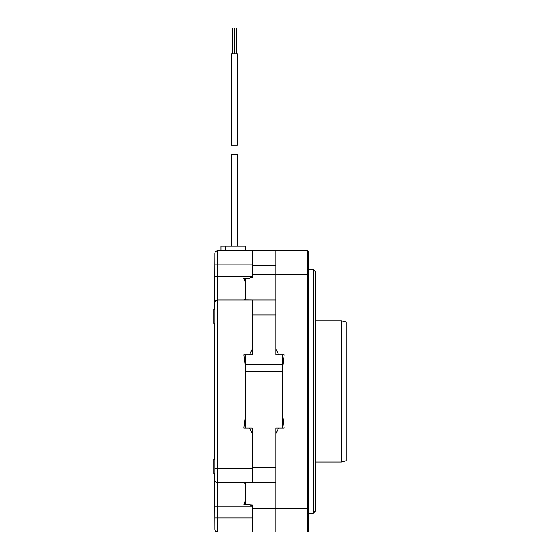 <?xml version="1.0" encoding="UTF-8"?>
<svg xmlns="http://www.w3.org/2000/svg" width="560" height="560" viewBox="0 0 560 560"><rect width="100%" height="100%" fill="white"/><g stroke="black" fill="none" stroke-linecap="round" stroke-linejoin="round"><path stroke-width="0.84" d="M282.814 364.749L282.814 354.802L275.779 354.802L275.779 315.014L252.35 315.014L252.35 354.802L245.322 354.802L245.322 364.749L282.814 364.749L282.814 416.668L284.221 428.008L278.593 428.008L275.779 434L275.779 532L217.672 532L217.672 250.81L307.65 250.81L307.65 532L275.779 532M245.322 364.749L245.322 416.668L243.915 428.008L249.536 428.008L252.35 434L252.35 482.79L275.779 482.79L275.779 428.008L282.814 428.008L282.814 371.196L245.322 371.196L245.322 428.008L252.35 428.008L252.35 468.734L214.858 468.734L214.858 253.624A2.814 2.814 0 0 1 217.672 250.81A2.814 2.814 0 0 0 214.858 253.624M252.35 532L252.35 506.422L249.536 504.28L243.915 504.28L245.322 500.626L245.322 504.28M245.322 278.537L245.322 282.184L243.915 278.537L249.536 278.537L252.35 276.388L252.35 250.81M275.779 265.811L252.35 265.811L252.35 264.873L214.858 264.873M252.35 265.811L252.35 274.442L275.779 274.442M250.474 277.802L252.35 277.802L252.35 274.442M252.35 315.014L252.35 300.02L217.672 300.02A2.814 2.814 0 0 0 214.858 302.834M250.474 505.008L252.35 505.008L252.35 517.944L214.858 517.944L214.858 468.734M275.779 315.014L275.779 300.02L252.35 300.02M252.35 508.368L275.779 508.368M231.336 246.127L231.336 154.532L237.426 154.532L237.426 246.127M237.426 145.159L231.336 145.159L231.336 53.774L237.426 53.774L237.426 145.159M234.164 53.774L234.164 28L234.591 28L234.591 53.774M232.036 53.774L232.036 28L232.463 28L232.463 53.774M236.299 53.774L236.299 28L236.726 28L236.726 53.774M245.322 250.81L245.322 246.127L220.948 246.127L220.948 250.81M315.616 271.901L315.616 510.909L313.271 513.254L313.271 269.556L315.616 271.901M308.588 269.556L313.271 269.556M308.588 513.254L313.271 513.254M307.65 532L308.588 531.062L308.588 508.571L275.779 508.571L275.779 495.208M307.65 250.81L308.588 251.748L308.588 508.571M308.588 274.246L275.779 274.246L275.779 348.817L278.593 354.802L284.221 354.802L282.814 366.142M275.779 287.602L275.779 250.81M341.39 462.028L341.39 320.782L346.08 322.035L346.08 460.775L341.39 462.028L315.616 462.028M214.858 529.186A2.814 2.814 0 0 0 217.672 532A2.814 2.814 0 0 1 214.858 529.186A2.814 2.814 0 0 0 217.672 532A2.814 2.814 0 0 1 214.858 529.186L214.858 517.944M214.858 308.224L214.858 314.076L252.35 314.076L252.35 348.817L249.536 354.802L243.915 354.802L245.322 366.142M245.322 500.626L245.322 482.874M245.322 299.936L245.322 282.184M217.672 482.79A2.814 2.814 0 0 1 214.858 479.983A2.814 2.814 0 0 0 217.672 482.79L252.35 482.79M252.077 300.02L243.915 299.936L245.322 299.341M245.322 483.469L243.915 482.874L252.077 482.79M213.92 459.361L213.92 473.417L214.858 473.417M213.92 309.393L213.92 323.449L214.858 323.449M214.627 323.449L214.627 459.361M214.627 473.417L214.858 526.379M214.858 256.438L214.627 309.393M275.779 467.796L252.35 467.796M275.779 517.006L252.35 517.006M225.638 250.81L225.638 246.127M214.858 506.226L252.077 506.226M214.858 276.591L252.077 276.591M341.39 320.782L315.616 320.782"/></g></svg>
